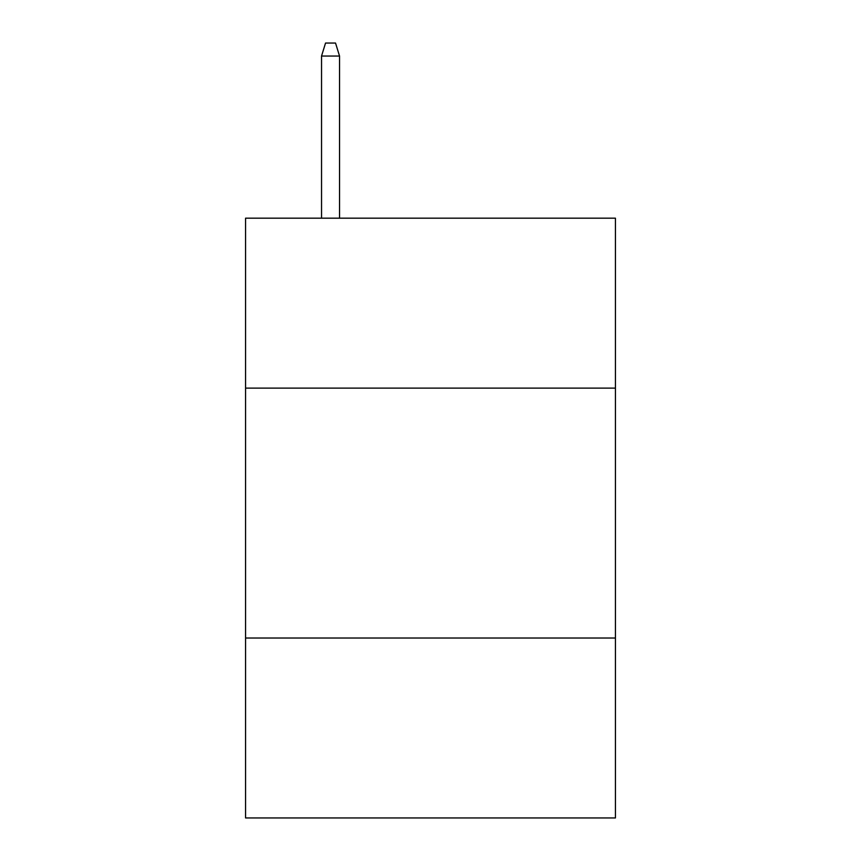 <?xml version="1.0" encoding="UTF-8"?>
<svg xmlns="http://www.w3.org/2000/svg" width="861" height="861" viewBox="0 0 861 861"><rect width="100%" height="100%" fill="white"/><g stroke="black" fill="none" stroke-linecap="round" stroke-linejoin="round"><path stroke-width="1.29" d="M615.432 388.117L615.432 218.177L245.568 218.177L245.568 388.117L615.432 388.117L615.432 817.95L245.568 817.95L245.568 388.117M615.432 638.023L245.568 638.023M339.535 218.177L339.535 56.04L321.54 56.04L321.54 218.177M321.54 56.04L325.544 43.05L335.532 43.05L339.535 56.04"/></g></svg>
